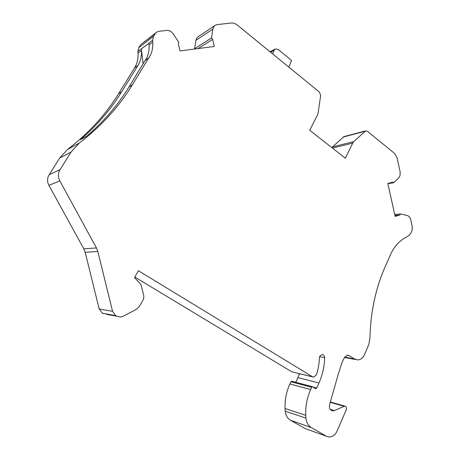 <?xml version="1.0" encoding="UTF-8"?>
<svg xmlns="http://www.w3.org/2000/svg" width="460" height="460" viewBox="0 0 460 460"><rect width="100%" height="100%" fill="white"/><g stroke="black" fill="none" stroke-linecap="round" stroke-linejoin="round"><path stroke-width="0.69" d="M59.817 180.866L96.45 247.928L83.835 248.871L48.921 185.374L59.817 180.866C58.098 177.52 57.954 174.167 59.392 170.815L70.995 152.105L79.206 143.1C101.2 126.224 118.939 106.783 132.428 84.766L150.615 54.815C152.358 50.853 153.065 46.581 152.749 41.992L152.622 40.233L153.519 36.351L155.543 33.189L156.866 32.039L159.097 31.286L166.537 30.429C169.211 30.256 171.43 31.395 173.196 33.833L178.865 42.464L178.29 43.694L180.004 50.951L214.274 46.454L212.623 39.382L198.076 48.582M48.921 185.374C47.282 182.206 47.15 179.032 48.524 175.858L59.616 158.079L67.465 149.511L79.206 143.1M288.845 67.137L291.548 60.496L278.082 49.415L275.385 48.95L274.355 49.939L272.619 53.883M96.45 247.928L97.842 251.516L112.568 311.316L115.828 315.709L116.65 316.181L106.703 314.41M212.623 39.382L211.542 37.921L212.848 29.158L214.003 26.415L215.435 25.191L217.258 24.604L230.834 23.046C233.18 22.828 235.393 23.546 237.486 25.202L319.395 92.075L320.666 95.415L318.113 113.045L317.509 114.977L309.701 130.255L345.368 158.205L352.711 143.095L353.792 141.611L365.556 130.899L367.517 131.359L394.732 153.577L396.917 157.303L400.166 171.988L400.016 175.743L398.699 177.905L393.806 182.608L392.604 182.183L387.815 183.477L395.14 216.384L399.884 214.958L400.51 213.934L407.019 215.441C408.905 216.01 410.153 217.471 410.763 219.84L412.246 226.538L412.103 230.305L410.843 233.277L408.877 235.595L404.587 238.084C398.584 241.638 393.886 247.158 390.494 254.65L385.1 266.869C375.613 288.495 370.565 312.104 369.955 337.697L368.874 344.316L364.481 354.729C362.911 358.047 360.605 359.772 357.564 359.898L354.321 358.909L349.266 355.672L347.708 355.2L344.661 357.173L342.136 362.175L338.531 373.273L329.624 404.524C328.917 408.008 329.929 410.113 332.66 410.849L334.299 410.556L344.781 406.088C346.328 406.548 346.828 407.755 346.282 409.716L337.03 431.181C335.081 435.212 332.287 437.132 328.653 436.954L326.312 436.172L311.374 427.622C308.223 425.684 306.412 422.522 305.934 418.134L305.75 415.334C305.394 406.324 307.027 397.733 310.655 389.568L311.696 387.251L312.49 386.693L315.646 388.734L316.698 387.993L318.964 382.944C322.529 374.906 324.426 366.482 324.651 357.673C324.547 355.77 323.714 354.717 322.155 354.528L319.717 356.304L319.372 357.822C319.223 363.676 318.216 369.386 316.353 374.952L313.628 377.131L312.558 376.809L138.402 270.733L134.533 277.656L140.352 283.797L141.22 285.413L143.882 296.349L143.514 299.103L140.679 304.278C139.19 306.947 137.132 308.976 134.493 310.373L123.171 316.256L120.428 317.038L116.65 316.181M155.095 33.81L140.731 44.62L155.946 32.758M211.542 37.921L194.643 48.703L195.92 40.331L197.041 37.703L198.421 36.53L214.826 25.599M331.781 147.562L343.942 136.608M399.884 214.958L394.921 215.424M311.374 427.622L290.507 420.256L304.986 428.496L306.981 429.214M290.507 420.256C287.46 418.387 285.712 415.363 285.257 411.183L285.079 408.509C284.752 399.912 286.35 391.73 289.886 383.956L290.904 381.748L291.927 381.282M299.598 373.744L295.832 382.312M312.788 376.93L291.761 371.789L134.86 277.07M274.189 50.301L270.532 52.181M83.835 248.871L85.169 252.275L99.187 308.976L102.298 313.145L103.086 313.593M140.3 45.218L138.782 47.644L137.919 51.353L148.982 43.372M121.693 91.758L118.479 93.851L134.556 67.919L137.919 65.538L121.693 91.758C110.802 109.399 97.071 125.384 80.5 139.708L86.848 136.166C103.799 121.486 117.835 105.11 128.949 87.032L146.97 57.414C148.695 53.498 149.396 49.272 149.086 44.741L152.749 41.992M118.479 93.851C105.507 114.862 88.504 133.417 67.465 149.511M152.622 40.233L148.959 43.004L149.086 44.741M137.919 65.538L139.351 62.836C141.042 59.012 141.737 54.895 141.433 50.479L141.312 48.783M143.169 63.974L141.346 49.139M194.643 48.703L194.643 49.03M134.556 67.919L135.976 65.245C137.649 61.462 138.339 57.391 138.04 53.021L137.919 51.353M70.995 152.105L59.616 158.079M60.03 169.631L49.134 174.731M212.848 29.158L195.92 40.331M352.711 143.095L332.459 148.091M353.792 141.611L332.333 146.953M364.774 131.353L343.062 137.08M354.321 358.909L344.69 357.127M349.266 355.672L347.058 355.269M343.942 406.243L330.378 402.362M334.299 410.556L330.165 409.314M326.312 436.172L304.986 428.496M305.934 418.134L285.257 411.183M305.75 415.334L285.079 408.509M310.655 389.568L289.886 383.956M311.696 387.251L290.904 381.748M316.698 387.993L313.174 387.061M318.964 382.944L297.965 377.666M324.651 357.673L319.568 356.684M312.558 376.809L291.761 371.789M115.828 315.709L102.298 313.145M112.568 311.316L99.187 308.976M97.842 251.516L85.169 252.275M138.782 47.644L153.519 36.351M132.428 84.766L128.949 87.032M145.51 60.185L149.143 57.615M138.04 53.021L141.433 50.479M365.556 130.899L343.821 136.643M393.415 182.792L387.855 183.649M400.51 213.934L394.714 214.492M344.494 357.466L355.546 359.524M344.781 406.088L330.498 402.017M312.49 386.693L291.674 381.219M315.646 388.734L315.307 388.642M332.66 410.849L331.424 410.475M275.252 49.019L269.98 51.733"/></g></svg>
